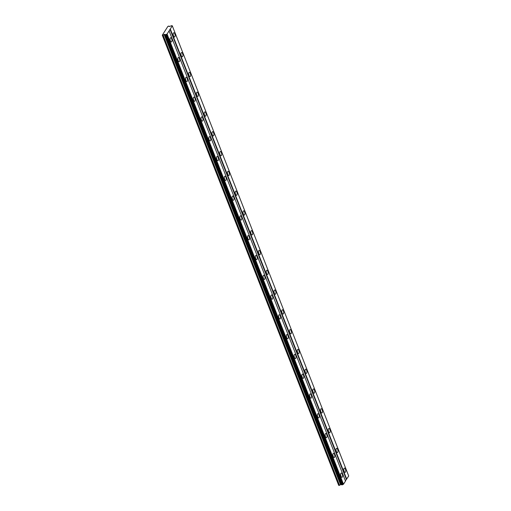<?xml version="1.0" encoding="UTF-8"?>
<svg xmlns="http://www.w3.org/2000/svg" width="511" height="511" viewBox="0 0 511 511"><rect width="100%" height="100%" fill="white"/><g stroke="black" fill="none" stroke-linecap="round" stroke-linejoin="round"><path stroke-width="0.77" d="M171.677 38.817A2.153 0.913 79.7 0 0 170.629 37.731A2.153 0.913 79.7 0 0 170.361 40.88A2.153 0.913 79.7 0 0 171.402 41.966A2.153 0.913 79.7 0 0 171.677 38.817M342.274 474.138A2.153 0.913 79.7 0 0 341.233 473.052A2.153 0.913 79.7 0 0 340.958 476.207A2.153 0.913 79.7 0 0 342.006 477.287A2.153 0.913 79.7 0 0 342.274 474.138M334.52 454.349A2.153 0.913 79.7 0 0 333.479 453.27A2.153 0.913 79.7 0 0 333.204 456.419A2.153 0.913 79.7 0 0 334.251 457.498A2.153 0.913 79.7 0 0 334.52 454.349M326.765 434.561A2.153 0.913 79.7 0 0 325.724 433.481A2.153 0.913 79.7 0 0 325.45 436.63A2.153 0.913 79.7 0 0 326.497 437.716A2.153 0.913 79.7 0 0 326.765 434.561M319.011 414.772A2.153 0.913 79.7 0 0 317.97 413.693A2.153 0.913 79.7 0 0 317.695 416.842A2.153 0.913 79.7 0 0 318.743 417.928A2.153 0.913 79.7 0 0 319.011 414.772M311.256 394.99A2.153 0.913 79.7 0 0 310.215 393.904A2.153 0.913 79.7 0 0 309.941 397.053A2.153 0.913 79.7 0 0 310.988 398.139A2.153 0.913 79.7 0 0 311.256 394.99M303.502 375.202A2.153 0.913 79.7 0 0 302.461 374.116A2.153 0.913 79.7 0 0 302.186 377.265A2.153 0.913 79.7 0 0 303.234 378.351A2.153 0.913 79.7 0 0 303.502 375.202M295.748 355.413A2.153 0.913 79.7 0 0 294.706 354.327A2.153 0.913 79.7 0 0 294.432 357.483A2.153 0.913 79.7 0 0 295.479 358.562A2.153 0.913 79.7 0 0 295.748 355.413M287.993 335.625A2.153 0.913 79.7 0 0 286.952 334.539A2.153 0.913 79.7 0 0 286.677 337.694A2.153 0.913 79.7 0 0 287.725 338.774A2.153 0.913 79.7 0 0 287.993 335.625M280.239 315.836A2.153 0.913 79.7 0 0 279.198 314.757A2.153 0.913 79.7 0 0 278.923 317.906A2.153 0.913 79.7 0 0 279.971 318.992A2.153 0.913 79.7 0 0 280.239 315.836M272.484 296.048A2.153 0.913 79.7 0 0 271.443 294.968A2.153 0.913 79.7 0 0 271.169 298.117A2.153 0.913 79.7 0 0 272.216 299.203A2.153 0.913 79.7 0 0 272.484 296.048M264.73 276.266A2.153 0.913 79.7 0 0 263.689 275.18A2.153 0.913 79.7 0 0 263.414 278.329A2.153 0.913 79.7 0 0 264.462 279.415A2.153 0.913 79.7 0 0 264.73 276.266M256.976 256.477A2.153 0.913 79.7 0 0 255.934 255.391A2.153 0.913 79.7 0 0 255.66 258.54A2.153 0.913 79.7 0 0 256.707 259.626A2.153 0.913 79.7 0 0 256.976 256.477M249.221 236.689A2.153 0.913 79.7 0 0 248.18 235.603A2.153 0.913 79.7 0 0 247.905 238.758A2.153 0.913 79.7 0 0 248.953 239.838A2.153 0.913 79.7 0 0 249.221 236.689M241.467 216.9A2.153 0.913 79.7 0 0 240.425 215.814A2.153 0.913 79.7 0 0 240.151 218.97A2.153 0.913 79.7 0 0 241.192 220.049A2.153 0.913 79.7 0 0 241.467 216.9M233.712 197.112A2.153 0.913 79.7 0 0 232.671 196.032A2.153 0.913 79.7 0 0 232.396 199.181A2.153 0.913 79.7 0 0 233.438 200.267A2.153 0.913 79.7 0 0 233.712 197.112M225.958 177.323A2.153 0.913 79.7 0 0 224.917 176.244A2.153 0.913 79.7 0 0 224.642 179.393A2.153 0.913 79.7 0 0 225.683 180.479A2.153 0.913 79.7 0 0 225.958 177.323M218.203 157.541A2.153 0.913 79.7 0 0 217.162 156.455A2.153 0.913 79.7 0 0 216.888 159.604A2.153 0.913 79.7 0 0 217.929 160.69A2.153 0.913 79.7 0 0 218.203 157.541M210.449 137.753A2.153 0.913 79.7 0 0 209.408 136.667A2.153 0.913 79.7 0 0 209.133 139.816A2.153 0.913 79.7 0 0 210.174 140.902A2.153 0.913 79.7 0 0 210.449 137.753M202.695 117.964A2.153 0.913 79.7 0 0 201.653 116.878A2.153 0.913 79.7 0 0 201.379 120.034A2.153 0.913 79.7 0 0 202.42 121.113A2.153 0.913 79.7 0 0 202.695 117.964M194.94 98.176A2.153 0.913 79.7 0 0 193.899 97.09A2.153 0.913 79.7 0 0 193.624 100.245A2.153 0.913 79.7 0 0 194.665 101.325A2.153 0.913 79.7 0 0 194.94 98.176M187.186 78.387A2.153 0.913 79.7 0 0 186.138 77.308A2.153 0.913 79.7 0 0 185.87 80.457A2.153 0.913 79.7 0 0 186.911 81.543A2.153 0.913 79.7 0 0 187.186 78.387M179.431 58.599A2.153 0.913 79.7 0 0 178.384 57.519A2.153 0.913 79.7 0 0 178.115 60.668A2.153 0.913 79.7 0 0 179.157 61.754A2.153 0.913 79.7 0 0 179.431 58.599M174.832 33.854A2.153 0.913 79.7 0 0 173.791 32.768A2.153 0.913 79.7 0 0 173.516 35.923A2.153 0.913 79.7 0 0 174.564 37.003A2.153 0.913 79.7 0 0 174.832 33.854M345.436 469.175A2.153 0.913 79.7 0 0 344.388 468.095A2.153 0.913 79.7 0 0 344.12 471.244A2.153 0.913 79.7 0 0 345.161 472.33A2.153 0.913 79.7 0 0 345.436 469.175M337.682 449.386A2.153 0.913 79.7 0 0 336.634 448.307A2.153 0.913 79.7 0 0 336.366 451.456A2.153 0.913 79.7 0 0 337.407 452.542A2.153 0.913 79.7 0 0 337.682 449.386M329.927 429.604A2.153 0.913 79.7 0 0 328.88 428.518A2.153 0.913 79.7 0 0 328.611 431.667A2.153 0.913 79.7 0 0 329.652 432.753A2.153 0.913 79.7 0 0 329.927 429.604M322.173 409.816A2.153 0.913 79.7 0 0 321.125 408.73A2.153 0.913 79.7 0 0 320.857 411.879A2.153 0.913 79.7 0 0 321.898 412.965A2.153 0.913 79.7 0 0 322.173 409.816M314.418 390.027A2.153 0.913 79.7 0 0 313.371 388.941A2.153 0.913 79.7 0 0 313.102 392.097A2.153 0.913 79.7 0 0 314.144 393.176A2.153 0.913 79.7 0 0 314.418 390.027M306.664 370.239A2.153 0.913 79.7 0 0 305.616 369.153A2.153 0.913 79.7 0 0 305.348 372.308A2.153 0.913 79.7 0 0 306.389 373.388A2.153 0.913 79.7 0 0 306.664 370.239M298.909 350.45A2.153 0.913 79.7 0 0 297.862 349.371A2.153 0.913 79.7 0 0 297.594 352.52A2.153 0.913 79.7 0 0 298.635 353.606A2.153 0.913 79.7 0 0 298.909 350.45M291.155 330.662A2.153 0.913 79.7 0 0 290.107 329.582A2.153 0.913 79.7 0 0 289.839 332.731A2.153 0.913 79.7 0 0 290.88 333.817A2.153 0.913 79.7 0 0 291.155 330.662M283.401 310.88A2.153 0.913 79.7 0 0 282.353 309.794A2.153 0.913 79.7 0 0 282.085 312.943A2.153 0.913 79.7 0 0 283.126 314.029A2.153 0.913 79.7 0 0 283.401 310.88M275.64 291.091A2.153 0.913 79.7 0 0 274.599 290.005A2.153 0.913 79.7 0 0 274.33 293.154A2.153 0.913 79.7 0 0 275.372 294.24A2.153 0.913 79.7 0 0 275.64 291.091M267.885 271.303A2.153 0.913 79.7 0 0 266.844 270.217A2.153 0.913 79.7 0 0 266.57 273.372A2.153 0.913 79.7 0 0 267.617 274.452A2.153 0.913 79.7 0 0 267.885 271.303M260.131 251.514A2.153 0.913 79.7 0 0 259.09 250.428A2.153 0.913 79.7 0 0 258.815 253.584A2.153 0.913 79.7 0 0 259.863 254.663A2.153 0.913 79.7 0 0 260.131 251.514M252.377 231.726A2.153 0.913 79.7 0 0 251.335 230.646A2.153 0.913 79.7 0 0 251.061 233.795A2.153 0.913 79.7 0 0 252.108 234.881A2.153 0.913 79.7 0 0 252.377 231.726M244.622 211.937A2.153 0.913 79.7 0 0 243.581 210.858A2.153 0.913 79.7 0 0 243.306 214.007A2.153 0.913 79.7 0 0 244.354 215.093A2.153 0.913 79.7 0 0 244.622 211.937M236.868 192.155A2.153 0.913 79.7 0 0 235.827 191.069A2.153 0.913 79.7 0 0 235.552 194.218A2.153 0.913 79.7 0 0 236.599 195.304A2.153 0.913 79.7 0 0 236.868 192.155M229.113 172.367A2.153 0.913 79.7 0 0 228.072 171.281A2.153 0.913 79.7 0 0 227.797 174.43A2.153 0.913 79.7 0 0 228.845 175.516A2.153 0.913 79.7 0 0 229.113 172.367M221.359 152.578A2.153 0.913 79.7 0 0 220.318 151.492A2.153 0.913 79.7 0 0 220.043 154.648A2.153 0.913 79.7 0 0 221.091 155.727A2.153 0.913 79.7 0 0 221.359 152.578M213.604 132.79A2.153 0.913 79.7 0 0 212.563 131.704A2.153 0.913 79.7 0 0 212.289 134.859A2.153 0.913 79.7 0 0 213.336 135.939A2.153 0.913 79.7 0 0 213.604 132.79M205.85 113.001A2.153 0.913 79.7 0 0 204.809 111.922A2.153 0.913 79.7 0 0 204.534 115.071A2.153 0.913 79.7 0 0 205.582 116.157A2.153 0.913 79.7 0 0 205.85 113.001M198.096 93.213A2.153 0.913 79.7 0 0 197.054 92.133A2.153 0.913 79.7 0 0 196.78 95.282A2.153 0.913 79.7 0 0 197.827 96.368A2.153 0.913 79.7 0 0 198.096 93.213M190.341 73.431A2.153 0.913 79.7 0 0 189.3 72.345A2.153 0.913 79.7 0 0 189.025 75.494A2.153 0.913 79.7 0 0 190.073 76.58A2.153 0.913 79.7 0 0 190.341 73.431M182.587 53.642A2.153 0.913 79.7 0 0 181.546 52.556A2.153 0.913 79.7 0 0 181.271 55.705A2.153 0.913 79.7 0 0 182.318 56.791A2.153 0.913 79.7 0 0 182.587 53.642M162.287 35.195L338.704 485.361L339.534 485.329L163.118 35.163L162.287 35.195L167.895 26.374L168.905 26.067L169.16 26.546L171.843 25.665M163.118 35.163L164.127 34.454L165.577 34.716L167.078 34.045L172.296 25.844L171.811 25.582M169.077 30.909L345.493 481.075L343.494 484.211L341.942 484.85L165.526 34.684M341.91 484.767L340.543 484.62L339.534 485.329M172.296 25.844L348.713 476.009L345.404 480.857M162.453 35.285L338.87 485.45M343.494 484.211L167.078 34.045M169.959 29.165L346.375 479.331M346.72 479.146L170.304 28.98M164.127 34.454L340.543 484.62M341.271 484.485L164.855 34.326M165.283 34.556L341.699 484.715M342.996 484.485L166.573 34.32M342.498 484.747L166.081 34.588M165.577 34.716L341.993 484.882M342.383 484.811L165.966 34.646"/></g></svg>
